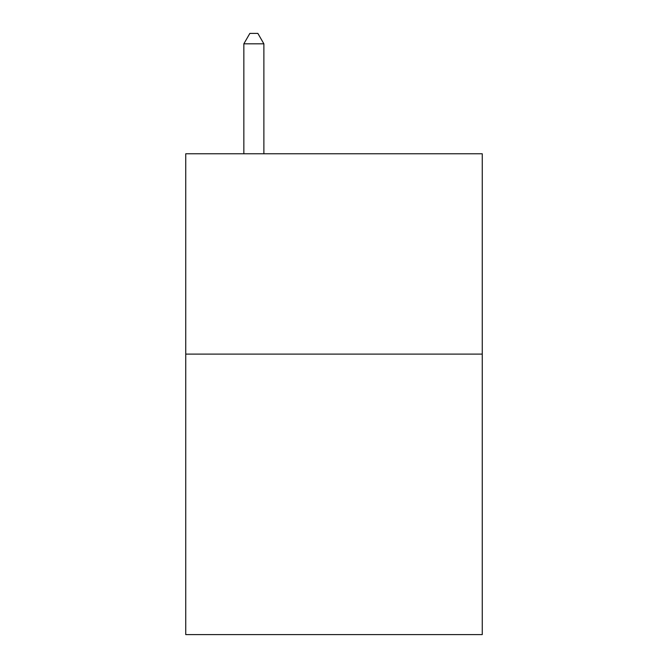 <?xml version="1.0" encoding="UTF-8"?>
<svg xmlns="http://www.w3.org/2000/svg" width="668" height="668" viewBox="0 0 668 668"><rect width="100%" height="100%" fill="white"/><g stroke="black" fill="none" stroke-linecap="round" stroke-linejoin="round"><path stroke-width="1" d="M482.254 354.115L482.254 634.6L185.746 634.6L185.746 153.765L482.254 153.765L482.254 354.115L185.746 354.115M263.877 153.765L263.877 43.821L243.845 43.821L243.845 153.765M243.845 43.821L249.857 33.4L257.865 33.4L263.877 43.821"/></g></svg>
